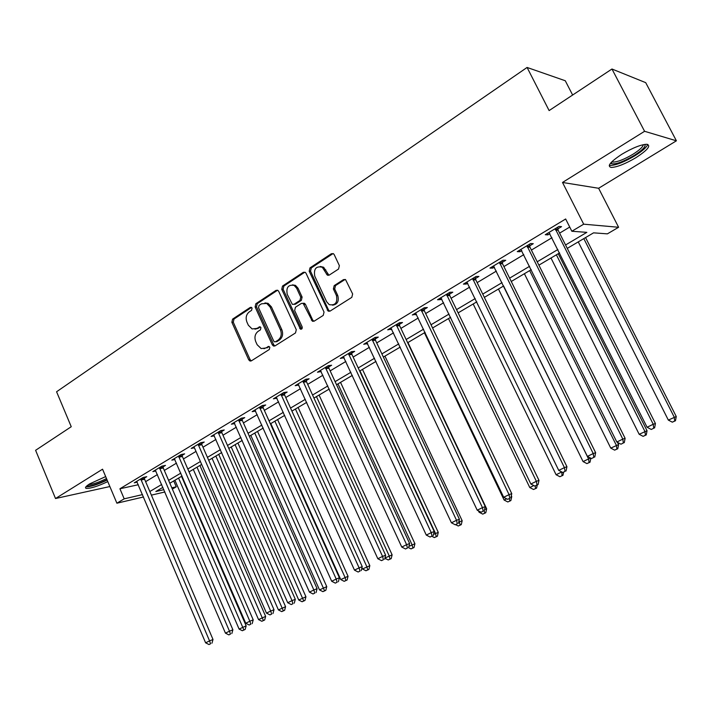<?xml version="1.0" encoding="UTF-8"?>
<svg xmlns="http://www.w3.org/2000/svg" width="712" height="712" viewBox="0 0 712 712"><rect width="100%" height="100%" fill="white"/><g stroke="black" fill="none" stroke-linecap="round" stroke-linejoin="round"><path stroke-width="1.07" d="M252.084 308.109L251.336 307.326L250.25 307.424L232.575 319.127L231.863 322.287L248.719 359.818L250.037 361.046L251.336 360.859L269.305 349.503L269.83 347.26L268.958 346.424L265.62 348.026L261.144 348.577L257.148 344.733L255.724 341.573C254.211 337.301 254.994 333.892 258.082 331.374L260.414 329.87L260.93 327.636L260.12 326.817L256.756 328.437L252.075 328.944L248.346 325.224L246.93 322.091C245.417 317.828 246.201 314.428 249.262 311.883L251.576 310.352L252.084 308.109M621.816 154.273C610.291 161.891 606.766 166.279 611.225 167.445C617.01 167.204 625.261 163.938 635.967 157.646C647.662 150.027 651.284 145.568 646.816 144.278C640.942 144.554 632.612 147.882 621.816 154.273M105.67 476.586L89.676 483.866C85.707 486.403 84.568 487.916 86.277 488.405C90.798 488.503 97.962 486.234 107.779 481.588M338.547 269.038L339.375 265.656L334.231 254.673L333.51 253.775L331.374 253.721L309.978 267.881L309.186 271.219L328.214 311.171L330.048 311.108L351.808 297.349L352.645 293.976L345.578 279.647L343.504 279.611L334.195 285.61L333.376 288.965L336.447 295.551C337.702 302.662 335.299 305.688 329.229 304.638L326.666 301.79L314.766 276.176C313.583 268.798 316.101 265.825 322.305 267.258L327.262 275.072L329.273 275.072L338.547 269.038M611.964 69.011L645.713 82.654L676.4 140.807L644.582 131.293L611.964 69.011L549.121 110.582L527.085 67.453L56.577 391.76L71.245 426.719L35.6 450.304L55.518 498.525L102.555 469.199L116.893 503.206L124.191 498.836L119.927 488.77L565.657 218.985L571.852 231.258L583.689 224.182L618.603 227.27L607.381 233.856L593.559 232.842L567.268 248.381M644.582 131.293L562.507 182.459L583.689 224.182M278.712 291.341L277.733 290.273L276.016 290.371L255.848 303.721L255.11 306.934L272.322 344.866L273.55 346.068L275.001 345.899L295.507 332.94L296.281 329.692L278.712 291.341M282.513 286.064L303.285 272.313L305.199 272.287L306.053 273.283L324.04 312.096L323.23 315.416L314.134 321.165L312.426 321.263L303.116 303.348L301.345 303.428L295.435 307.255L294.652 310.521L302.128 326.808C302.475 328.535 301.915 329.327 300.446 329.184L281.747 289.339L282.513 286.064L283.892 286.037L304.638 272.313L303.285 272.313M55.518 498.525L109.871 486.545M119.927 488.77L138.324 484.721M145.631 481.65L157.423 474.566M164.33 470.427L176.496 463.12M183.447 458.946L195.996 451.417M202.991 447.216L215.941 439.438M222.981 435.219L236.348 427.191M243.424 422.946L257.228 414.651M264.348 410.379L278.606 401.826M285.77 397.527L300.491 388.69M307.7 384.355L322.901 375.233M330.154 370.881L345.863 361.447M353.161 357.068L369.394 347.322M376.728 342.917L393.513 332.842M400.892 328.41L418.247 317.997M425.669 313.538L443.612 302.769M451.079 298.284L469.644 287.141M477.156 282.637L496.353 271.103M503.909 266.573L523.783 254.638M531.383 250.081L551.96 237.728M559.605 233.144L569.733 227.057M144.358 478.135L146.761 476.684L143.13 477.458L134.274 482.807L137.229 482.158M163.03 466.876L165.495 465.39L161.891 466.129L152.84 471.593L155.875 470.961M182.13 455.36L184.639 453.847L181.079 454.55L171.815 460.139L174.938 459.516M201.647 443.594L204.219 442.045L200.695 442.713L191.216 448.427L194.429 447.803L193.78 446.887M221.619 431.561L224.244 429.968L220.756 430.6L211.064 436.447L214.365 435.842M242.044 419.243L244.732 417.624L241.279 418.211L231.373 424.192L234.755 423.596M262.942 406.65L265.701 404.986L262.292 405.529L252.146 411.652L255.626 411.055M284.337 393.754L287.159 392.054L283.794 392.543L273.408 398.818L276.968 398.195M306.231 380.546L309.124 378.802L305.813 379.256L295.177 385.673L298.817 385.014M328.668 367.027L331.623 365.238L328.365 365.639L317.472 372.216L321.201 371.531M351.639 353.179L354.674 351.345L351.479 351.692L340.309 358.43L344.127 357.709M375.188 338.983L378.295 337.105L375.153 337.39L363.716 344.297L367.623 343.54M399.325 324.432L402.502 322.509L399.432 322.741L387.702 329.816L391.707 329.024M424.067 309.515L427.333 307.548L424.334 307.709L412.301 314.971L416.404 314.134M449.441 294.216L452.796 292.196L449.868 292.294L437.533 299.743L440.497 299.618L441.734 298.871M475.483 278.517L478.927 276.443L476.079 276.47L463.414 284.115L466.298 284.061L467.722 283.198M502.209 262.408L505.743 260.281L502.975 260.236L489.972 268.086L492.775 268.095L494.395 267.116M529.648 245.871L533.27 243.682L530.6 243.557L517.25 251.621L519.965 251.71L521.78 250.606M527.565 247.126L529.078 246.21M557.825 228.881L561.546 226.639L558.973 226.434L545.259 234.711L547.884 234.88L549.913 233.652M555.832 230.083L557.274 229.211M572.635 95.025L565.275 80.75L527.085 67.453M562.507 182.459L598.623 188.271L676.4 140.807M598.623 188.271L618.603 227.27M173.728 480.947L176.247 486.803L172.357 489.082M565.559 244.972L586.839 232.352L571.852 231.258M149.84 491.511L161.677 484.489M168.611 480.377L180.83 473.133M187.799 469.003L200.401 461.527M207.423 457.362L220.426 449.646M227.493 445.463L240.914 437.497M248.025 433.288L261.882 425.064M269.029 420.828L283.34 412.337M290.541 408.074L305.315 399.307M312.559 395.018L327.823 385.957M335.103 381.641L350.882 372.287M358.207 367.944L374.512 358.269M381.881 353.9L398.738 343.905M406.151 339.508L423.569 329.175M431.036 324.752L449.05 314.072M456.552 309.622L475.198 298.568M482.745 294.092L502.031 282.655M509.623 278.152L529.577 266.315M537.213 261.785L557.879 249.529M124.191 498.836L142.525 494.6M164.89 491.974L151.389 495.134M143.539 496.967L116.893 503.206M162.906 487.337L155.821 491.529L163.894 489.66M171.815 487.827L176.247 486.803M559.587 252.92L538.895 265.149M531.25 269.67L511.261 281.48M503.66 285.966L484.347 297.385M476.791 301.852L458.127 312.88M450.616 317.321L432.576 327.983M425.1 332.388L407.656 342.703M400.233 347.091L383.359 357.059M375.981 361.42L359.658 371.068M352.324 375.402L336.527 384.738M329.238 389.046L313.956 398.079M306.703 402.36L291.911 411.1M284.711 415.363L270.382 423.827M263.218 428.054L249.342 436.26M242.231 440.461L228.792 448.409M221.717 452.583L208.696 460.281M201.674 464.429L189.054 471.887M182.067 476.017L169.839 483.243M255.572 411.091L255.297 410.459M276.79 398.293L276.309 397.216M298.515 385.201L297.963 383.99M320.756 371.798L320.195 370.569M343.54 358.056L342.97 356.828M366.885 343.985L366.297 342.739M390.808 329.567L390.212 328.303M415.336 314.775L414.731 313.502M440.497 299.618L439.874 298.328M466.298 284.061L465.666 282.753M492.775 268.095L492.134 266.778M519.965 251.71L519.306 250.375M547.884 234.88L547.208 233.536M254.958 329.184L258.153 328.339L256.756 328.437M260.334 326.924L258.153 328.339M263.974 348.72L265.62 348.026M269.18 346.522L267 347.901M251.541 307.442L233.999 319.047L233.278 322.207L250.126 359.676L251.327 360.859M277.609 290.211L257.246 303.668L256.507 306.872L273.702 344.742L274.93 345.943L273.55 346.068M259.043 305.421L258.527 307.673L273.666 341.012L274.512 341.849L275.544 341.733L278.036 340.149C281.204 337.613 282.014 334.177 280.466 329.834L270.044 306.952L266.688 303.41L261.509 303.802L259.043 305.421M275.491 341.76L276.915 341.618L275.544 341.733M264.935 302.929L268.077 303.357L271.423 306.89L281.845 329.736C283.385 334.07 282.575 337.506 279.416 340.033L276.915 341.618M302.912 303.259L304.469 303.294L305.466 304.371L312.693 320.053L313.965 321.263M283.892 286.037L283.127 289.303L301.683 329.033M296.637 288.209L294.136 285.414C288.298 284.444 285.993 287.434 287.239 294.368L292.338 304.362L294.056 304.255L299.966 300.428L300.749 297.135L296.637 288.209L297.999 288.173L295.498 285.387L292.472 284.853M293.86 304.371L295.418 304.202L294.056 304.255M297.999 288.173L302.111 297.091L301.327 300.384L295.418 304.202M320.284 266.466L323.64 267.267L328.944 275.25M332.504 305.199C337.47 304.442 339.224 301.212 337.764 295.507L336.447 295.551M345.151 279.424L335.512 285.583L334.693 288.938L337.764 295.507M333.1 253.543L311.331 267.89L310.53 271.21L328.543 310.023L329.825 311.233M174.93 480.235L239.09 629.061L246.156 625.866L181.516 476.346M243.887 629.978L242.347 630.725L245.168 629.444L243.887 629.978L178.57 478.081M242.347 630.725L239.09 629.061M246.156 625.866L245.168 629.444M140.718 478.909L209.55 640.898L205.617 642.82L136.668 481.357M144.26 477.218L144.598 479.247L213.004 639.483L209.55 640.898L210.574 643.782L208.999 644.547L210.574 643.782M211.954 643.212L213.004 639.483M205.617 642.82L208.999 644.547M193.29 469.377L258.545 619.591L265.647 616.378L199.912 465.47M263.404 620.508L261.829 621.273L264.668 619.983L263.404 620.508L197.01 467.188M261.829 621.273L258.545 619.591M265.647 616.378L264.668 619.983M212.051 458.297L278.419 609.917L285.574 606.677L218.709 454.363M283.349 610.834L281.738 611.617L284.604 610.317L283.349 610.834L215.852 456.054M281.738 611.617L278.419 609.917M285.574 606.677L284.604 610.317M231.213 446.976L298.737 600.02L305.938 596.772L237.915 443.015M303.739 600.946L302.093 601.747L304.976 600.438L303.739 600.946L235.093 444.68M302.093 601.747L298.737 600.02M305.938 596.772L304.976 600.438M159.426 467.615L229.469 631.179L225.446 633.137L155.287 470.125M162.932 465.915L163.279 467.998L232.886 629.782L229.469 631.179L230.474 634.098L228.863 634.882L230.474 634.098M231.836 633.538L232.886 629.782M225.446 633.137L228.863 634.882M178.552 456.072L249.841 621.229L245.729 623.231L174.315 458.635M182.023 454.363L182.379 456.499L253.214 619.849L249.841 621.229L250.829 624.202L249.182 625.003L250.829 624.202M252.182 623.65L253.214 619.849M245.729 623.231L249.182 625.003M198.114 444.27L270.685 611.047L266.475 613.103L194.421 447.795M201.54 442.553L201.905 444.742L274.013 609.703L270.685 611.047L271.655 614.073L269.973 614.892L271.655 614.073M272.981 613.53L274.013 609.703M266.475 613.103L269.973 614.892M250.802 435.397L319.51 589.91L326.755 586.635L257.539 431.41M324.583 590.835L322.901 591.654L325.802 590.337L324.583 590.835L254.771 433.056M322.901 591.654L319.51 589.91M326.755 586.635L325.802 590.337M218.121 432.193L292.018 600.634L287.71 602.735L213.68 434.872M221.494 430.466L221.877 432.718L295.302 599.308L292.018 600.634L292.961 603.714L291.244 604.55L292.961 603.714M294.279 603.171L295.302 599.308M287.71 602.735L291.244 604.55M106.978 479.692C98.096 483.991 91.617 486.073 87.531 485.922L87.069 485.682M88.546 484.605C92.845 484.382 98.835 482.371 106.506 478.562M85.867 486.857C90.495 486.866 97.589 484.605 107.138 480.066M644.876 144.385C646.06 146.441 642.455 150.152 634.054 155.528C622.964 161.944 615.391 164.659 611.323 163.653L610.825 162.852M611.893 161.722L613.148 162.087C617.802 161.918 624.415 159.301 632.995 154.237C639.527 150.099 642.981 146.912 643.345 144.661M609.276 165.264L610.353 165.469C616.111 165.246 624.308 162.007 634.935 155.741C642.393 151.06 646.665 147.286 647.742 144.42M270.818 423.569L340.754 579.568L348.052 576.275L277.6 419.564M345.907 580.494L344.181 581.33L347.1 580.013L345.907 580.494L345.062 577.468L274.877 421.175M344.181 581.33L340.754 579.568M348.052 576.275L347.1 580.013M361.945 567.784L362.488 568.986L369.831 565.675L298.106 407.442M367.712 569.912L365.95 570.775L368.887 569.44L367.712 569.912L366.894 566.841L295.435 409.017M365.95 570.775L362.488 568.986M369.831 565.675L368.887 569.44M384.934 558.057L392.116 554.826L319.074 395.044M390.025 559.089L388.227 559.97L391.182 558.635L390.025 559.089L389.233 555.965L316.457 396.593M388.227 559.97L384.889 558.244M392.116 554.826L391.182 558.635M408.919 546.38L414.918 543.728L340.532 382.371M412.871 548.018L411.02 548.908L413.992 547.564L412.871 548.018L412.097 544.831L337.969 383.884M411.02 548.908L408.519 547.617M414.918 543.728L413.992 547.564M433.51 534.409L438.263 532.362L362.479 369.403M436.251 536.67L434.356 537.587L437.355 536.243L436.251 536.67L435.504 533.439L359.978 370.881M434.356 537.587L431.828 536.278M438.263 532.362L437.355 536.243M238.582 419.84L313.85 589.972L309.444 592.126L234.043 422.572M241.92 418.095L242.303 420.418L317.089 588.673L313.85 589.972L314.775 593.096L313.013 593.959L314.775 593.096M316.066 592.58L317.089 588.673M309.444 592.126L313.013 593.959M259.524 407.193L336.206 579.052L331.694 581.259L254.887 409.996M262.817 405.44L263.209 407.834L339.393 577.788L336.206 579.052L337.114 582.238L335.308 583.119L337.114 582.238M338.387 581.722L339.393 577.788M331.694 581.259L335.308 583.119M280.964 394.252L359.106 567.873L354.487 570.134L276.212 397.118M284.204 392.481L284.604 394.946L362.23 566.636L359.106 567.873L359.987 571.113L358.136 572.012L359.987 571.113M361.233 570.615L362.23 566.636M354.487 570.134L358.136 572.012M302.92 381L382.567 556.419L377.832 558.733L298.052 383.937M306.098 379.211L306.507 381.757L385.637 555.218L382.567 556.419L383.421 559.712L381.525 560.638L383.421 559.712M384.649 559.231L385.637 555.218M377.832 558.733L381.525 560.638M325.402 367.428L406.614 544.68L401.755 547.047L320.418 370.436M328.517 365.621L328.944 368.255L409.614 543.514L406.614 544.68L407.433 548.035L405.493 548.979L407.433 548.035M408.635 547.564L409.614 543.514M401.755 547.047L405.493 548.979M458.715 522.136L462.168 520.73L384.943 356.125M460.192 525.064L458.252 525.999L461.269 524.637L460.192 525.064L459.026 520.801M458.252 525.999L455.618 524.637M462.168 520.73L461.269 524.637M327.689 274.093L327.992 275.357M348.435 353.526L431.258 532.638L426.283 535.077L343.326 356.605M351.488 351.683L351.924 354.416L434.195 531.508L431.258 532.638L432.05 536.056L430.057 537.026L432.05 536.056M433.225 535.602L434.195 531.508M426.283 535.077L430.057 537.026M484.561 509.614L486.661 508.813L407.94 342.534M478.411 510.816L479.078 512.222L480.137 511.714M482.736 514.126L485.771 512.756L482.736 514.126L479.078 512.222M484.231 510.798L484.721 513.165M486.661 508.813L485.771 512.756M372.038 339.277L456.534 520.303L451.426 522.795L366.805 342.436M375.028 337.47L375.473 340.238L459.391 519.208L456.534 520.303L457.3 523.783L455.253 524.78L457.3 523.783M458.439 523.338L459.391 519.208M451.426 522.795L455.253 524.78M511.056 496.86L511.75 496.602L511.314 495.694M424.423 332.789L504.114 500.038L506.632 498.809M507.816 501.96L510.869 500.581L507.816 501.96L504.114 500.038M509.392 498.56L509.854 500.972M511.75 496.602L510.869 500.581M396.237 324.663L482.46 507.638L477.227 510.201L390.87 327.903M399.165 322.901L399.61 325.704L485.246 506.597L482.46 507.638L483.19 511.189L481.089 512.204L483.19 511.189M484.302 510.762L485.246 506.597M477.227 510.201L481.089 512.204M448.507 318.567L529.781 487.542L533.84 485.566M533.528 489.491L536.599 488.103L533.528 489.491L529.781 487.542M535.157 485.949L535.611 488.477M537.257 485.006L536.599 488.103M421.059 309.684L509.062 494.653L503.687 497.279L415.55 313.013M423.907 307.967L424.361 310.806L511.759 493.647L509.062 494.653L509.756 498.267L507.603 499.317L509.756 498.267M510.833 497.857L511.759 493.647M503.687 497.279L507.603 499.317M473.177 303.98L556.09 474.735L561.43 472.127L561.216 471.682M559.881 476.711L562.969 475.313L559.881 476.711L556.09 474.735M562.017 475.669L561.812 471.994M563.628 472.172L562.969 475.313M446.504 294.323L536.376 481.321L530.858 484.009L440.862 297.732M449.29 292.641L449.744 295.524L538.984 480.36L536.376 481.321L537.026 485.006L534.819 486.073L537.026 485.006M538.067 484.614L538.984 480.36M530.858 484.009L534.819 486.073M498.462 289.036L583.075 461.59L588.557 458.928L503.598 286.002M586.911 463.601L590.026 462.195L586.911 463.601L583.075 461.59M589.1 462.533L588.557 458.928L590.72 458.145M590.835 458.199L590.026 462.195M472.626 278.552L564.411 467.624L558.742 470.392L466.832 282.059M475.322 276.923L475.794 279.843L566.93 466.716L564.411 467.624L565.025 471.388L562.765 472.483L565.025 471.388M566.031 471.015L566.93 466.716M558.742 470.392L562.765 472.483M524.397 273.72L610.763 448.115L618.586 444.6L617.482 442.375M616.895 449.058L614.643 450.144L617.776 448.738L616.895 449.058L616.378 445.374L529.657 270.605M614.643 450.144L610.763 448.115M618.586 444.6L617.776 448.738M499.432 262.372L593.221 453.562L587.391 456.401L493.487 265.968M502.049 260.797L502.521 263.743L595.633 452.707L593.221 453.562L593.79 457.398L591.458 458.528L593.79 457.398M594.751 457.051L595.633 452.707M587.391 456.401L591.458 458.528M550.981 258.002L639.171 434.284L647.048 430.751L558.235 253.712M645.41 435.228L643.096 436.34L646.247 434.925L645.41 435.228L644.938 431.472L556.384 254.816M643.096 436.34L639.171 434.284M647.048 430.751L646.247 434.925M526.96 245.756L622.813 439.108L616.832 442.027L520.855 249.44M529.488 244.234L529.942 247.171L625.118 438.316L622.813 439.108L623.338 443.024L620.944 444.19L623.338 443.024M624.264 442.695L625.118 438.316M616.832 442.027L620.944 444.19M578.26 241.884L668.337 420.089L676.258 416.529L585.558 237.577M674.682 421.023L672.315 422.172L675.483 420.748L674.682 421.023L674.264 417.196L583.804 238.609M672.315 422.172L668.337 420.089M676.258 416.529L675.483 420.748M555.235 228.685L653.233 424.254L647.083 427.262L548.961 232.477M557.665 227.226L558.146 230.252L655.432 423.515L653.233 424.254L653.714 428.25L651.258 429.443L653.714 428.25M654.595 427.948L655.432 423.515M647.083 427.262L651.258 429.443M251.434 307.379L250.25 307.424M269.02 346.441L267.961 346.539M260.2 326.853L259.079 326.924M250.126 359.676L248.719 359.818M233.278 322.207L231.863 322.287M233.999 319.047L232.575 319.127M273.702 344.742L272.322 344.866M256.507 306.872L255.11 306.934M257.246 303.668L255.848 303.721M277.395 290.336L276.016 290.371M279.416 340.033L278.036 340.149M281.845 329.736L280.466 329.834M271.423 306.89L270.044 306.952M312.693 320.053L311.349 320.142M305.466 304.371L304.113 304.433M301.016 328.285L299.654 328.374M283.127 289.303L281.747 289.339M301.327 300.384L299.966 300.428M302.111 297.091L300.749 297.135M327.769 274.093L326.443 274.102M325.785 269.821L324.45 269.821M334.693 288.938L333.376 288.965M335.512 285.583L334.195 285.61M344.813 279.602L343.504 279.611M328.543 310.023L327.217 310.085M310.53 271.21L309.186 271.219M311.331 267.89L309.978 267.881M332.7 253.748L331.374 253.721M140.754 479.212L144.394 478.428M140.967 480.03L144.598 479.247M159.461 467.918L163.066 467.179M159.675 468.745L163.279 467.998M178.587 456.383L182.165 455.671M178.81 457.211L182.379 456.499M198.15 444.573L201.683 443.905M198.372 445.418L201.905 444.742M218.148 432.504L221.646 431.873M218.379 433.359L221.877 432.718M238.618 420.151L242.071 419.564M238.849 421.014L242.303 420.418M259.56 407.513L262.977 406.97M259.8 408.385L263.209 407.834M281 394.582L284.364 394.074M281.24 395.454L284.604 394.946M302.956 381.329L306.267 380.875M303.196 382.219L306.507 381.757M325.437 367.766L328.704 367.356M325.687 368.665L328.944 368.255M348.471 353.864L351.675 353.508M348.72 354.772L351.924 354.416M372.073 339.615L375.224 339.321M372.332 340.532L375.473 340.238M396.272 325.01L399.361 324.779M396.531 325.945L399.61 325.704M421.095 310.04L424.103 309.862M421.353 310.984L424.361 310.806M446.549 294.679L449.486 294.572M446.816 295.631L449.744 295.524M472.661 278.917L475.518 278.882M472.937 279.878L475.794 279.843M499.468 262.737L502.245 262.772M499.744 263.716L502.521 263.743M526.996 246.13L529.683 246.236M527.281 247.117L529.968 247.224M555.271 229.059L557.861 229.255M555.565 230.065L558.146 230.252M251.229 360.913L250.037 361.046M268.077 303.357L266.688 303.41M313.761 321.183L312.426 321.263M304.469 303.294L303.116 303.348M301.577 329.104L300.446 329.184M295.498 285.387L294.136 285.414M328.597 275.063L327.262 275.072M323.64 267.267L322.305 267.258M329.54 311.108L328.214 311.171M612.605 161.037L613.148 162.087M611.937 161.757L611.323 163.653M527.254 247.055L529.942 247.171M555.396 229.656L557.986 229.851"/></g></svg>
